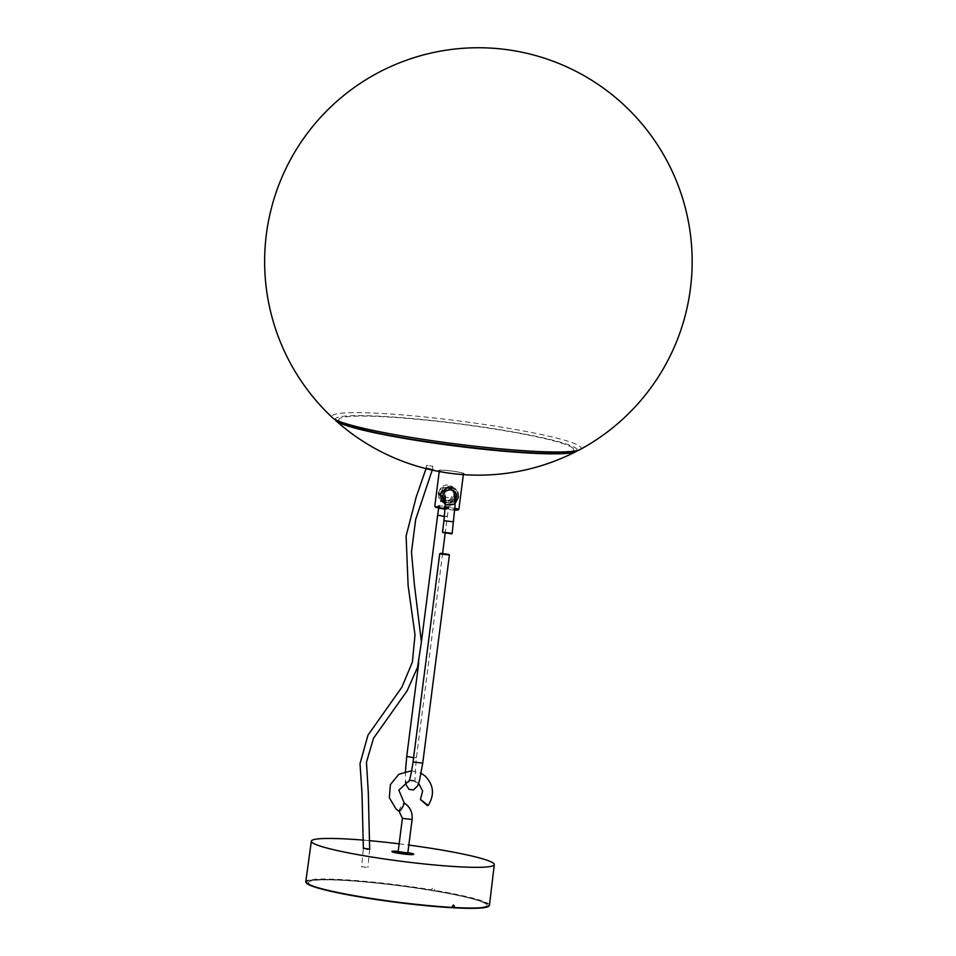 <?xml version="1.0" encoding="UTF-8"?>
<svg xmlns="http://www.w3.org/2000/svg" width="956" height="956" viewBox="0 0 956 956"><rect width="100%" height="100%" fill="white"/><g stroke="black" fill="none" stroke-linecap="round" stroke-linejoin="round"><path stroke-width="0.72" stroke-dasharray="4.78 3.58" d="M439.724 553.835L449.356 555.042M452.14 533.329L442.485 532.157M443.022 532.874L451.459 533.866M455.044 500.944L449.392 503.489L445.281 501.804M444.671 503.92L450.611 505.533L455.044 503.597M457.816 492.328L455.582 489.376M446.01 488.277L442.652 490.559M445.269 500.705L451.16 499.665L454.196 495.28L452.869 489.95L448.161 487.01L442.998 488.361L440.286 493.021L440.334 495.746M440.429 496.116L441.325 498.1L444.241 500.382M438.553 492.961L440.322 488.552L443.273 485.863L446.309 484.907L449.906 485.325L452.845 486.963L455.486 490.273L456.466 495.017L454.255 499.88L450.897 502.163L447.647 502.928L444.05 502.521L441.325 501.064L439.115 498.136L438.469 493.678M456.466 495.017L456.37 495.734M445.281 501.53L445.95 502.067C449.667 503.633 452.403 503.454 454.16 501.518L455.032 500.502M454.913 497.813L450.228 502.008L451.28 502.928L447.05 502.641L445.102 501.41C439.987 496.463 440.549 492.149 446.751 488.492L448.101 489.675L451.328 489.675M452.905 490.237L454.184 491.145M445.102 501.41L445.95 502.067M444.05 500.108L442.09 498.685C440.764 498.339 440.369 496.033 440.919 491.778C443.118 489.52 440.871 487.632 448.149 487.213L450.957 488.373C454.196 492.077 454.865 495.172 452.965 497.646C451.208 498.602 452.714 500.789 445.257 500.526M454.124 491.097L449.87 487.799L445.639 487.512L446.679 488.432L443.273 499.976L445.018 501.35L444.014 500.203L448.806 500.753L450.156 501.936L454.901 497.586M420.568 800.303L428.133 805.406L420.449 799.467L420.568 800.303M427.308 805.561L428.133 805.406M407.782 853.278L398.09 852.035M413.458 854.353A10.743 0.992 7.3 0 0 402.775 852.131A10.743 0.992 7.3 0 0 392.271 851.688M392.223 851.772A10.743 0.992 7.3 0 0 403.121 854.174A10.743 0.992 7.3 0 0 413.53 854.437M407.865 852.668A10.504 0.968 7.3 0 0 398.174 851.426M401.616 852.931L404.149 853.254M306.9 881.253A92.218 8.52 -172.7 0 1 431.61 890.251L431.443 890.275A91.776 8.473 -172.7 0 1 434.478 890.777L434.825 888.733L433.654 887.718A92.565 8.544 7.3 0 0 433.582 887.706L432.208 888.303L431.789 889.869A92.589 8.556 7.3 0 0 306.852 880.691M363.818 840.169A92.218 8.52 -172.7 0 1 370.151 840.718M399.142 843.837A92.218 8.52 -172.7 0 1 408.833 845.08M306.673 880.787A92.589 8.556 7.3 0 0 305.777 881.767M307.342 883.655L307.45 883.667A91.776 8.473 -172.7 0 1 307.031 883.308L306.792 883.284M306.255 882.806A92.218 8.52 -172.7 0 1 306.482 881.54M454.327 907.626A90.39 8.353 7.3 0 0 479.984 901.054A90.39 8.353 7.3 0 0 386.451 884.133A90.39 8.353 7.3 0 0 321.288 888.638M363.411 847.972L369.721 848.749M398.186 851.366A10.994 1.016 -172.7 0 1 407.877 852.621M332.64 891.374A89.78 8.293 -172.7 0 1 309.194 883.714A89.78 8.293 -172.7 0 1 430.403 890.299A89.78 8.293 -172.7 0 1 454.339 907.555M444.062 507.564L449.595 508.21L444.062 507.564M572.799 448.065A118.436 10.946 7.3 0 0 385.316 416.828A118.436 10.946 7.3 0 0 410.542 438.983A118.436 10.946 7.3 0 0 572.799 448.065M425.767 467.651L433.857 469.743L425.767 467.651M335.317 419.971A122.021 11.269 -172.7 0 1 457.637 423.556A122.021 11.269 -172.7 0 1 576.91 450.921M438.696 470.663A12.918 1.195 7.3 0 0 459.155 474.068A12.918 1.195 7.3 0 0 456.394 471.655A12.918 1.195 7.3 0 0 438.696 470.663M426.029 468.643L426.591 465.417L432.889 466.229L426.603 465.453M361.619 866.757L367.893 867.51L361.583 866.71L363.364 848.617M435.362 506.967A11.544 1.064 -172.7 0 1 446.906 507.278A11.544 1.064 -172.7 0 1 458.163 509.895M454.781 510.122A11.544 1.064 -172.7 0 1 445.054 509.178M445.09 508.628A12.153 1.123 7.3 0 0 454.817 509.584M458.904 509.273A12.153 1.123 7.3 0 0 446.99 506.608A12.153 1.123 7.3 0 0 434.801 506.178M444.014 508.006L449.535 508.652L444.014 508.006M439.449 470.758A12.153 1.123 -172.7 0 1 439.354 470.591A12.153 1.123 -172.7 0 1 451.555 471.021A12.153 1.123 -172.7 0 1 463.469 473.686A12.153 1.123 -172.7 0 1 452.092 473.351A12.153 1.123 -172.7 0 1 439.449 470.758M456.478 494.276L450.551 485.971L441.027 487.966L438.661 497.646L445.747 503.394L456.43 495.853M455.032 504.063L448.734 506.023L445.245 504.852M422.695 763.139L413.04 761.968M406.73 756.423L416.386 757.606L413.59 757.714M437.645 515.153L447.3 516.324L444.444 516.431M453.61 521.868L443.954 520.697M399.094 811.286A4.888 0.789 121.4 0 1 401.018 806.649A4.888 0.789 121.4 0 1 404.209 802.956M402.416 818.276L412.108 819.519M434.645 890.765A92.218 8.52 -172.7 0 1 488.731 906.18M489.448 905.296A92.589 8.556 7.3 0 0 434.837 890.383M579.91 449.619A125.618 11.603 7.3 0 0 580.161 446.572A125.618 11.603 7.3 0 0 441.564 418.812A125.618 11.603 7.3 0 0 332.748 417.963M442.604 553.285L416.422 757.666C414.94 774.563 414.665 782.88 415.597 782.641C416.517 780.526 407.698 780.048 408.702 781.853M405.428 771.384L405.559 781.685M421.417 641.799L418.692 663.046M444.779 495.722C443.859 497.837 452.678 498.315 451.674 496.511C450.3 499.116 448.854 505.748 447.336 516.395L445.149 533.46M452.618 490.046L451.351 488.982L446.906 488.42L442.771 492.448L438.685 508.066M450.957 488.373L452.451 489.424M442.09 498.685L443.273 499.976M418.644 783.358L413.613 780.777M411.176 780.466L409.264 780.574M411.689 770.703L421.154 773.285M432.889 466.217L432.22 470.101M369.673 849.466L367.893 867.51M439.354 470.591L439.234 471.535M463.469 473.686L463.349 474.618"/><path stroke-width="1.43" d="M449.356 555.042L439.7 553.871L440.405 553.309L448.854 554.384L440.405 553.309M453.61 521.868L443.954 520.697L442.485 532.157L452.14 533.329M451.459 533.866L442.497 532.193M445.281 501.804L442.628 495.794L445.233 491.121L450.527 489.568L455.223 491.874L456.705 496.762L455.044 500.944M442.652 490.559L440.537 494.694L441.11 499.462L445.257 504.302M455.044 503.597L458.354 497.479L457.816 492.328M455.582 489.376L452.857 487.919L449.26 487.5L446.01 488.277M442.485 501.84L441.325 501.064M438.469 493.678L438.553 492.961M455.032 500.502C456.992 498.04 456.621 492.651 454.805 491.743L450.491 489.723C441.182 490.058 441.851 500.789 445.281 501.53M451.328 489.675L452.797 490.117M454.184 491.145L454.913 497.813M445.257 500.526L444.05 500.108M454.901 497.586L454.124 491.097M427.272 805.526L420.449 799.467L428.18 805.442C434.741 794.806 433.725 785.007 425.145 776.057L421.154 773.285M402.416 818.276L398.09 852.035L407.782 853.278L412.108 819.519L402.452 818.348L399.106 811.297A4.888 0.789 121.4 0 1 399.094 811.286M398.174 851.426A10.504 0.968 7.3 0 0 392.546 851.473L392.271 851.688A10.743 0.992 7.3 0 0 392.223 851.772M392.546 851.473A10.504 0.968 7.3 0 0 402.787 853.863A10.504 0.968 7.3 0 0 413.291 854.138L413.506 854.413A10.743 0.992 7.3 0 0 413.506 854.413A10.743 0.992 7.3 0 0 413.458 854.353M413.291 854.138A10.504 0.968 7.3 0 0 413.255 854.09A10.504 0.968 7.3 0 0 407.865 852.668M404.149 853.254L401.616 852.931M408.833 845.08A92.218 8.52 -172.7 0 1 436.868 849.239A92.218 8.52 -172.7 0 1 494.3 864.594A92.218 8.52 -172.7 0 1 414.163 862.85A92.218 8.52 -172.7 0 1 311.345 841.161L305.777 881.767A92.589 8.556 7.3 0 0 306.29 882.854L306.804 880.619A92.565 8.544 7.3 0 0 306.816 880.631L306.697 883.213A92.589 8.556 7.3 0 0 451.71 907.375L453.299 905.033A92.565 8.544 7.3 0 0 453.371 905.033L454.363 905.894L453.813 907.77A91.776 8.473 -172.7 0 1 451.184 907.614L451.447 907.686A92.218 8.52 -172.7 0 1 307.019 883.619L307.342 883.655M311.345 841.161A92.218 8.52 -172.7 0 1 363.818 840.169M370.151 840.718A92.218 8.52 -172.7 0 1 399.142 843.837M321.288 888.638A90.39 8.353 7.3 0 0 454.327 907.626M369.721 848.749L367.355 849.251L363.411 847.972M407.877 852.621A10.994 1.016 -172.7 0 1 413.637 854.126A10.994 1.016 -172.7 0 1 405.296 854.198A10.994 1.016 -172.7 0 1 392.522 851.916A10.994 1.016 -172.7 0 1 398.186 851.366M488.731 906.18A92.218 8.52 -172.7 0 1 454.076 907.83C471.033 908.714 482.003 908.475 487.01 907.101L489.448 905.296A92.589 8.556 7.3 0 1 454.351 907.519A89.78 8.293 -172.7 0 1 332.64 891.374M576.91 450.921A122.021 11.269 -172.7 0 1 575.966 451.591A122.021 11.269 -172.7 0 1 454.913 445.926A122.021 11.269 -172.7 0 1 336.094 420.891A122.021 11.269 -172.7 0 1 336.058 420.855A122.021 11.269 -172.7 0 1 335.317 419.971M445.054 509.178A11.544 1.064 -172.7 0 1 435.41 507.027A11.544 1.064 -172.7 0 1 435.362 506.967L434.837 506.298A12.153 1.123 7.3 0 0 445.09 508.628M454.817 509.584A12.153 1.123 7.3 0 0 458.844 509.369L458.163 509.895A11.544 1.064 -172.7 0 1 454.781 510.122M458.844 509.369A12.153 1.123 7.3 0 0 458.904 509.273L463.349 474.618M439.234 471.535L434.801 506.178A12.153 1.123 7.3 0 0 434.837 506.298A12.153 1.123 7.3 0 0 434.884 506.345M456.43 495.853L456.478 494.276M445.245 504.852L455.032 504.063M408.702 781.853C410.076 779.236 411.522 772.615 413.04 761.968L422.695 763.139M413.59 757.714L406.73 756.423L405.428 771.384M444.444 516.431L437.645 515.153L421.417 641.799M409.264 780.574L398.843 790.146L404.209 802.956A4.888 0.789 121.4 0 1 402.333 807.533A4.888 0.789 121.4 0 1 399.106 811.297L396.131 809.099L389.343 797.758L390.406 784.518L398.891 774.252L411.689 770.703M332.748 417.963A125.618 11.603 7.3 0 0 332.867 418.071A125.618 11.603 7.3 0 0 455.546 443.895A125.618 11.603 7.3 0 0 579.91 449.619A213.75 213.75 0 0 0 654.382 140.173A213.75 213.75 0 0 0 338.675 99.735A213.75 213.75 0 0 0 332.748 417.963C339.392 422.875 348.462 426.519 359.97 428.874C406.945 441.325 519.933 455.164 559.81 453.204C570.266 452.714 576.97 451.519 579.91 449.619M405.559 781.685L405.989 784.541L409.025 789.381L413.47 789.943L417.605 785.916L419.469 780.67L422.731 763.211L449.392 555.113M413.04 761.968L439.7 553.871M418.692 663.046L406.73 756.423M445.149 533.46L442.604 553.285M443.954 520.697C445.436 503.8 445.711 495.471 444.779 495.722M452.176 533.4L454.996 505.808L454.387 493.822L452.857 490.32M438.685 508.066L437.645 515.153M448.854 554.384L449.38 555.066M451.471 533.95L452.152 533.436M445.95 502.067L444.456 501.016M454.805 491.743L453.622 490.452M420.449 799.467L422.648 790.982L418.644 783.358M413.613 780.777L411.176 780.466M404.209 802.956C410.088 806.912 412.717 812.433 412.108 819.519M427.308 805.561L428.18 805.442M494.3 864.594L489.448 905.296M336.058 420.855A213.75 213.75 0 0 0 575.966 451.591M426.029 468.643L416.207 497.036L406.109 535.946L408.116 585.693L415.012 634.844L412.395 662.054L401.902 687.161L367.964 735.188L360.03 763.653L362.001 793.552L363.364 848.617M432.22 470.101L415.681 519.455L411.474 551.959L414.39 584.654L421.417 641.906L417.533 667.336L407.137 690.782L373.497 738.307L366.447 762.267L368.323 792.93L369.673 849.466"/></g></svg>

